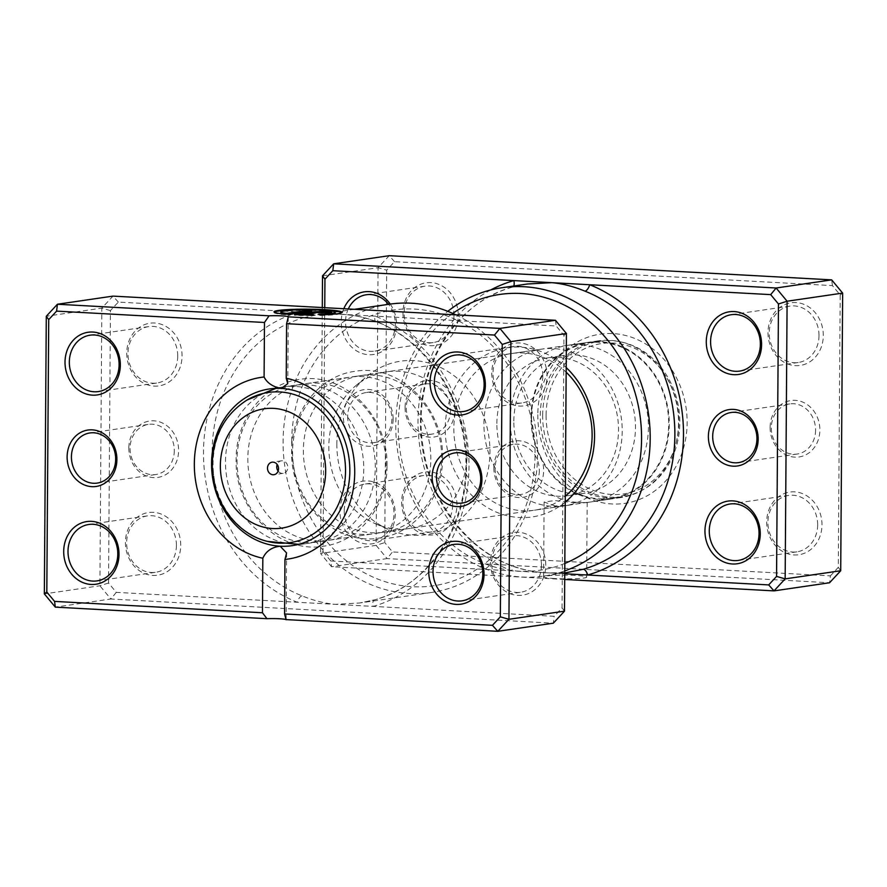 <?xml version="1.0" encoding="UTF-8"?>
<svg xmlns="http://www.w3.org/2000/svg" width="887" height="887" viewBox="0 0 887 887"><rect width="100%" height="100%" fill="white"/><g stroke="black" fill="none" stroke-linecap="round" stroke-linejoin="round"><path stroke-width="0.67" stroke-dasharray="4.43 3.33" d="M770.104 427.39A28.506 24.803 -98.3 0 0 794.796 457.149A28.506 24.803 -98.3 0 0 819.876 430.106A28.506 24.803 -98.3 0 0 795.184 400.347A28.506 24.803 -98.3 0 0 770.104 427.39M815.574 430.184A25.335 22.053 81.7 0 1 797.114 454.044A25.335 22.053 81.7 0 1 771.324 427.767A25.335 22.053 81.7 0 1 789.774 403.907A25.335 22.053 81.7 0 1 815.574 430.184M393.129 419.196A28.506 24.803 81.7 0 1 368.038 446.228A28.506 24.803 81.7 0 1 343.347 416.469A28.506 24.803 81.7 0 1 368.438 389.437A28.506 24.803 81.7 0 1 393.129 419.196M347.66 416.402A25.335 22.053 -98.3 0 0 373.449 442.68A25.335 22.053 -98.3 0 0 391.899 418.819A25.335 22.053 -98.3 0 0 366.109 392.542A25.335 22.053 -98.3 0 0 347.66 416.402M405.071 407.443A28.506 24.803 -98.3 0 0 429.763 437.202A28.506 24.803 -98.3 0 0 454.843 410.16A28.506 24.803 -98.3 0 0 430.151 380.401A28.506 24.803 -98.3 0 0 405.071 407.443M450.541 410.237A25.335 22.053 81.7 0 1 432.08 434.098A25.335 22.053 81.7 0 1 406.29 407.82A25.335 22.053 81.7 0 1 424.751 383.96A25.335 22.053 81.7 0 1 450.541 410.237M554.63 578.535A21.532 1.841 -179.6 0 1 543.598 576.849A21.532 1.841 -179.6 0 1 575.619 575.463A21.532 1.841 -179.6 0 1 586.662 577.149A21.532 1.841 -179.6 0 1 554.63 578.535M555.14 505.967L544.119 502.02L554.763 500.567L576.129 502.896L587.183 502.319L569.576 505.069L555.14 505.967M390.236 304.075A31.666 27.564 81.7 0 1 396.556 324.686A31.666 27.564 81.7 0 1 368.682 354.733A31.666 27.564 81.7 0 1 341.24 321.671A31.666 27.564 81.7 0 1 343.823 308.72M348.303 308.964A28.506 24.803 -98.3 0 0 345.553 321.593A28.506 24.803 -98.3 0 0 374.569 351.152A28.506 24.803 -98.3 0 0 395.325 324.309A28.506 24.803 -98.3 0 0 388.573 304.319M395.236 513.994A31.666 27.564 81.7 0 1 367.351 544.041A31.666 27.564 81.7 0 1 339.921 510.979A31.666 27.564 81.7 0 1 367.795 480.931A31.666 27.564 81.7 0 1 395.236 513.994M344.234 510.901A28.506 24.803 -98.3 0 0 373.25 540.46A28.506 24.803 -98.3 0 0 394.005 513.617A28.506 24.803 -98.3 0 0 364.989 484.058A28.506 24.803 -98.3 0 0 344.234 510.901M767.998 332.581A31.666 27.564 -98.3 0 0 795.428 365.644A31.666 27.564 -98.3 0 0 823.302 335.608A31.666 27.564 -98.3 0 0 795.872 302.545A31.666 27.564 -98.3 0 0 767.998 332.581M819 335.674A28.506 24.803 81.7 0 1 798.233 362.517A28.506 24.803 81.7 0 1 769.217 332.958A28.506 24.803 81.7 0 1 789.984 306.115A28.506 24.803 81.7 0 1 819 335.674M402.964 312.634A31.666 27.564 -98.3 0 0 430.395 345.697A31.666 27.564 -98.3 0 0 458.269 315.661A31.666 27.564 -98.3 0 0 430.838 282.598A31.666 27.564 -98.3 0 0 402.964 312.634M453.967 315.728A28.506 24.803 81.7 0 1 433.2 342.57A28.506 24.803 81.7 0 1 404.184 313.011A28.506 24.803 81.7 0 1 424.951 286.168A28.506 24.803 81.7 0 1 453.967 315.728M401.645 501.942A31.666 27.564 -98.3 0 0 429.075 535.005A31.666 27.564 -98.3 0 0 456.949 504.969A31.666 27.564 -98.3 0 0 429.519 471.906A31.666 27.564 -98.3 0 0 401.645 501.942M452.636 505.036A28.506 24.803 81.7 0 1 431.88 531.878A28.506 24.803 81.7 0 1 402.864 502.319A28.506 24.803 81.7 0 1 423.631 475.476A28.506 24.803 81.7 0 1 452.636 505.036M766.678 521.889A31.666 27.564 -98.3 0 0 794.109 554.952A31.666 27.564 -98.3 0 0 821.983 524.916A31.666 27.564 -98.3 0 0 794.552 491.853A31.666 27.564 -98.3 0 0 766.678 521.889M817.67 524.982A28.506 24.803 81.7 0 1 796.914 551.825A28.506 24.803 81.7 0 1 767.898 522.266A28.506 24.803 81.7 0 1 788.654 495.423A28.506 24.803 81.7 0 1 817.67 524.982M565.241 502.086A85.507 74.419 81.7 0 1 486.542 507.054A85.507 74.419 81.7 0 1 445.23 428.244A85.507 74.419 81.7 0 1 487.617 354.013A85.507 74.419 81.7 0 1 566.183 367.562M566.15 372.207A79.176 68.909 -98.3 0 0 511.522 353.536A79.176 68.909 -98.3 0 0 453.845 428.088A79.176 68.909 -98.3 0 0 534.44 510.202A79.176 68.909 -98.3 0 0 565.285 496.21M452.769 313.433A139.337 121.275 -98.3 0 0 398.219 425.671A139.337 121.275 -98.3 0 0 564.819 563.433M564.764 570.906A145.679 126.786 81.7 0 1 544.075 576.007A145.679 126.786 81.7 0 1 395.768 424.917A145.679 126.786 81.7 0 1 447.802 311.326M537.81 414.695A85.507 74.419 -98.3 0 0 611.875 503.96A85.507 74.419 -98.3 0 0 687.137 422.855A85.507 74.419 -98.3 0 0 613.072 333.59A85.507 74.419 -98.3 0 0 537.81 414.695M678.522 422.999A79.176 68.909 81.7 0 1 620.845 497.563A79.176 68.909 81.7 0 1 540.25 415.449A79.176 68.909 81.7 0 1 597.927 340.885A79.176 68.909 81.7 0 1 678.522 422.999M527.277 284.017L512.298 287.177A145.679 126.786 -98.3 0 0 420.46 421.303A145.679 126.786 -98.3 0 0 510.358 565.363C522.687 570.008 535.803 572.536 549.74 572.947L569.465 572.292M322.513 275.835L378.062 267.708L376.121 545.361L387.098 558.588L829.567 582.759L830.398 575.874L392.52 551.947L384.758 542.6L386.665 270.169L394.549 261.676L832.427 285.603L840.189 294.95L838.282 567.381L830.398 575.874M564.709 579.455L331.55 566.715L320.573 553.488L376.121 545.361L384.758 542.6M324.742 307.678L323.045 551.625L320.573 553.488L322.291 307.545M323.045 551.625L330.796 560.983L331.55 566.715L387.098 558.588L392.52 551.947M394.549 261.676L389.216 255.689L378.062 267.708L386.665 270.169M330.796 560.983L564.742 573.767M840.71 570.74L838.282 567.381M842.65 293.098L840.189 294.95M832.427 285.603L831.673 279.871M490.688 289.971A152.01 132.296 81.7 0 0 418.498 434.785A152.01 132.296 81.7 0 0 511.821 570.873A6.331 2.794 111.6 0 0 511.067 565.429L511.067 565.429A6.331 2.794 111.6 0 0 510.358 565.363M513.706 286.002A6.331 3.093 -105.9 0 1 512.498 287.144L512.498 287.144A6.331 3.093 -105.9 0 1 512.298 287.177M278.13 471.086A6.331 5.51 -98.3 0 0 283.197 473.359A6.331 5.51 -98.3 0 0 287.809 467.394A6.331 5.51 -98.3 0 0 281.356 460.83A6.331 5.51 -98.3 0 0 277.165 464.455M225.486 461.506A79.176 68.909 81.7 0 1 280.569 387.386A79.176 68.909 81.7 0 1 283.153 386.954A79.176 68.909 81.7 0 1 363.759 469.068A79.176 68.909 81.7 0 1 306.082 543.62A79.176 68.909 81.7 0 1 303.476 543.942A79.176 68.909 81.7 0 1 225.486 461.506M483.936 423.687A79.176 68.909 81.7 0 1 541.602 349.134A79.176 68.909 81.7 0 1 622.208 431.248A79.176 68.909 81.7 0 1 564.531 505.801A79.176 68.909 81.7 0 1 483.936 423.687M496.853 423.465A69.674 60.638 81.7 0 1 547.612 357.849A69.674 60.638 81.7 0 1 618.538 430.117A69.674 60.638 81.7 0 1 567.78 495.722A69.674 60.638 81.7 0 1 496.853 423.465M513.828 420.981A69.674 60.638 81.7 0 1 564.587 355.365A69.674 60.638 81.7 0 1 635.513 427.634A69.674 60.638 81.7 0 1 584.755 493.239A69.674 60.638 81.7 0 1 513.828 420.981M510.169 419.85A79.176 68.909 81.7 0 1 567.835 345.298A79.176 68.909 81.7 0 1 648.43 427.401A79.176 68.909 81.7 0 1 590.764 501.964A79.176 68.909 81.7 0 1 510.169 419.85M530.991 416.801A79.176 68.909 81.7 0 1 588.669 342.249A79.176 68.909 81.7 0 1 669.264 424.363A79.176 68.909 81.7 0 1 611.598 498.915A79.176 68.909 81.7 0 1 530.991 416.801M531.546 416.835A78.533 68.354 81.7 0 1 588.757 342.87A78.533 68.354 81.7 0 1 668.709 424.33A78.533 68.354 81.7 0 1 611.498 498.294A78.533 68.354 81.7 0 1 531.546 416.835M542.656 415.205A78.533 68.354 81.7 0 1 599.867 341.24A78.533 68.354 81.7 0 1 679.819 422.7A78.533 68.354 81.7 0 1 622.607 496.665A78.533 68.354 81.7 0 1 542.656 415.205M546.104 415.149A76.005 66.148 81.7 0 1 613.006 343.047A76.005 66.148 81.7 0 1 678.843 422.4A76.005 66.148 81.7 0 1 611.941 494.502A76.005 66.148 81.7 0 1 546.104 415.149M280.813 312.512A27.187 2.328 -179.6 0 1 321.26 310.76A27.187 2.328 -179.6 0 1 335.197 312.889M320.495 314.852A27.187 2.328 -179.6 0 1 318.644 314.918L318.644 314.286M274.227 312.146A33.994 2.905 0.4 0 0 274.016 312.468A33.994 2.905 0.4 0 0 288.563 314.952L288.563 314.32M319.841 310.062A33.994 2.905 0.4 0 0 296.214 309.896M323.766 312.268A10.2 0.876 0.4 0 0 319.32 312.246M297.91 314.774L294.495 315.273A33.994 2.905 0.4 0 0 313.965 315.606L312.102 315.029A27.187 2.328 -179.6 0 1 304.629 314.985L318.566 312.945L324.509 313.266L324.509 312.634M302.023 595.842A6.331 2.794 -68.4 0 0 297.311 602.262A152.01 132.296 -98.3 0 1 203.511 451.938A152.01 132.296 -98.3 0 1 299.34 311.991L556.204 326.017L563.955 335.375L562.059 607.795L554.175 616.299L116.297 592.372L108.536 583.014L110.431 310.594L118.315 302.09L299.34 311.991A6.331 3.093 74.1 0 0 303.964 317.668L317.535 314.708L337.26 314.053C351.197 314.464 364.324 316.992 376.642 321.637A145.679 126.786 81.7 0 1 466.54 465.697A145.679 126.786 81.7 0 1 374.702 599.823L359.667 602.994L335.231 604.335C324.686 603.426 313.621 600.599 302.023 595.842A145.679 126.786 81.7 0 1 212.126 451.793A145.679 126.786 81.7 0 1 303.964 317.668M336.849 443.722A87.658 76.293 -98.3 0 0 388.828 529.528A87.658 76.293 -98.3 0 0 489.946 452.093A87.658 76.293 -98.3 0 0 447.336 371.143A87.658 76.293 -98.3 0 0 366.464 376.753A87.658 76.293 -98.3 0 0 336.849 443.722M328.833 446.383A79.176 68.909 -98.3 0 0 375.766 523.884A79.176 68.909 -98.3 0 0 409.428 528.497A79.176 68.909 -98.3 0 0 467.105 453.944A79.176 68.909 -98.3 0 0 386.499 371.83A79.176 68.909 -98.3 0 0 355.576 385.889A79.176 68.909 -98.3 0 0 328.833 446.383M493.871 467.804A28.506 24.803 -98.3 0 0 518.562 497.563A28.506 24.803 -98.3 0 0 543.653 470.531A28.506 24.803 -98.3 0 0 518.962 440.772A28.506 24.803 -98.3 0 0 493.871 467.804M539.34 470.598A25.335 22.053 81.7 0 1 520.891 494.458A25.335 22.053 81.7 0 1 495.101 468.181A25.335 22.053 81.7 0 1 513.551 444.32A25.335 22.053 81.7 0 1 539.34 470.598M128.837 447.857A28.506 24.803 -98.3 0 0 153.529 477.616A28.506 24.803 -98.3 0 0 178.62 450.585A28.506 24.803 -98.3 0 0 153.928 420.826A28.506 24.803 -98.3 0 0 128.837 447.857M174.307 450.651A25.335 22.053 81.7 0 1 155.857 474.512A25.335 22.053 81.7 0 1 130.067 448.234A25.335 22.053 81.7 0 1 148.517 424.374A25.335 22.053 81.7 0 1 174.307 450.651M491.764 373.006A31.666 27.564 -98.3 0 0 519.205 406.069A31.666 27.564 -98.3 0 0 547.079 376.021A31.666 27.564 -98.3 0 0 519.649 342.959A31.666 27.564 -98.3 0 0 491.764 373.006M542.766 376.099A28.506 24.803 81.7 0 1 522.011 402.942A28.506 24.803 81.7 0 1 492.995 373.383A28.506 24.803 81.7 0 1 513.75 346.54A28.506 24.803 81.7 0 1 542.766 376.099M490.444 562.314A31.666 27.564 -98.3 0 0 517.886 595.377A31.666 27.564 -98.3 0 0 545.76 565.329A31.666 27.564 -98.3 0 0 518.318 532.267A31.666 27.564 -98.3 0 0 490.444 562.314M541.447 565.407A28.506 24.803 81.7 0 1 520.68 592.25A28.506 24.803 81.7 0 1 491.675 562.691A28.506 24.803 81.7 0 1 512.431 535.848A28.506 24.803 81.7 0 1 541.447 565.407M126.741 353.059A31.666 27.564 -98.3 0 0 154.172 386.122A31.666 27.564 -98.3 0 0 182.046 356.075A31.666 27.564 -98.3 0 0 154.615 323.012A31.666 27.564 -98.3 0 0 126.741 353.059M177.733 356.153A28.506 24.803 81.7 0 1 156.977 382.996A28.506 24.803 81.7 0 1 127.961 353.436A28.506 24.803 81.7 0 1 148.717 326.593A28.506 24.803 81.7 0 1 177.733 356.153M125.411 542.367A31.666 27.564 -98.3 0 0 152.852 575.43A31.666 27.564 -98.3 0 0 180.726 545.383A31.666 27.564 -98.3 0 0 153.285 512.32A31.666 27.564 -98.3 0 0 125.411 542.367M176.413 545.461A28.506 24.803 81.7 0 1 155.657 572.303A28.506 24.803 81.7 0 1 126.641 542.744A28.506 24.803 81.7 0 1 147.397 515.901A28.506 24.803 81.7 0 1 176.413 545.461M237.017 459.821A79.176 68.909 -98.3 0 0 317.624 541.935A79.176 68.909 -98.3 0 0 375.29 467.371A79.176 68.909 -98.3 0 0 294.695 385.257A79.176 68.909 -98.3 0 0 237.017 459.821M247.828 458.235A79.176 68.909 -98.3 0 0 328.423 540.349A79.176 68.909 -98.3 0 0 386.089 465.797A79.176 68.909 -98.3 0 0 305.494 383.683A79.176 68.909 -98.3 0 0 247.828 458.235M292.566 451.694A79.176 68.909 -98.3 0 0 373.172 533.808A79.176 68.909 -98.3 0 0 430.838 459.244A79.176 68.909 -98.3 0 0 350.243 377.13A79.176 68.909 -98.3 0 0 292.566 451.694M303.376 450.108A79.176 68.909 -98.3 0 0 383.971 532.222A79.176 68.909 -98.3 0 0 441.637 457.67A79.176 68.909 -98.3 0 0 361.042 375.556A79.176 68.909 -98.3 0 0 303.376 450.108M291.723 441.26A139.337 121.275 81.7 0 1 414.362 309.075A139.337 121.275 81.7 0 1 535.072 454.554A139.337 121.275 81.7 0 1 412.422 586.728A139.337 121.275 81.7 0 1 291.723 441.26M389.216 304.219A145.679 126.786 -98.3 0 0 283.097 441.404A145.679 126.786 -98.3 0 0 431.404 592.494A145.679 126.786 -98.3 0 0 537.522 455.308A145.679 126.786 -98.3 0 0 455.807 314.841M118.315 302.09L112.982 296.114L101.839 308.122L99.898 585.775L110.875 599.002L55.327 607.129M116.297 592.372L110.875 599.002L553.333 623.184L554.175 616.299M108.536 583.014L99.898 585.775L44.35 593.902M110.431 310.594L101.839 308.122L46.29 316.26M555.45 320.285L556.204 326.017M563.955 335.375L566.427 333.512M562.059 607.795L564.487 611.165M376.642 321.637A6.331 2.794 111.6 0 1 375.933 321.571L375.933 321.571A6.331 2.794 111.6 0 1 375.179 316.127A152.01 132.296 -98.3 0 1 468.99 466.451A152.01 132.296 -98.3 0 1 373.15 606.398A6.331 3.093 -105.9 0 1 374.502 599.856L374.502 599.856A6.331 3.093 -105.9 0 1 374.702 599.823M324.509 313.266L330.441 313.599L330.441 312.967M330.441 313.599A10.2 0.876 0.4 0 0 331.738 313.178A10.2 0.876 0.4 0 0 331.039 312.856M294.495 315.273L294.506 314.641M313.965 315.606L313.976 314.974M318.644 314.918L320.506 315.495L320.517 314.863M320.506 315.495A33.994 2.905 0.4 0 0 341.994 312.934A33.994 2.905 0.4 0 0 341.794 312.623M288.563 314.952L311.67 311.57L311.67 310.938M311.67 311.57L308.532 311.392M267.63 541.425A75.861 66.026 81.7 0 1 213.046 463.912A75.861 66.026 81.7 0 1 246.952 400.07M318.566 312.945L318.577 312.313M797.114 454.044L738.483 462.626M432.08 434.098L373.449 442.68M544.119 502.02L543.598 576.849M433.2 342.57L374.569 351.152M431.88 531.878L373.25 540.46M798.233 362.517L739.603 371.099M796.914 551.825L738.283 560.407M620.845 497.563L585.719 502.707M569.576 505.069L534.44 510.202M544.075 576.007L564.753 572.98M597.927 340.885L511.522 353.536M788.654 495.423L730.023 504.004M789.984 306.115L731.343 314.697M423.631 475.476L364.989 484.058M424.951 286.168L366.32 294.75M587.183 502.319L586.662 577.149M424.751 383.96L366.109 392.542M789.774 403.907L731.143 412.488M552.246 573.08L569.509 572.281M527.333 284.006L512.498 287.144C452.958 302.434 411.635 374.591 422.877 445.462C429.94 499.636 465.819 548.177 511.067 565.429C521.6 569.277 531.38 571.55 540.383 572.259L547.235 572.802M283.197 473.359L273.939 474.711M280.569 387.386L275.901 388.384M283.153 386.954L541.602 349.134M547.612 357.849L564.587 355.365M567.835 345.298L588.669 342.249M590.764 501.964L611.598 498.915M567.78 495.722L584.755 493.239M306.082 543.62L564.531 505.801M588.757 342.87L599.867 341.24M611.498 498.294L622.607 496.665M303.476 543.942L298.719 544.319M281.356 460.83L272.098 462.182M274.016 312.468L274.028 311.836M375.766 523.884L388.828 529.528M97.226 483.093L155.857 474.512M462.249 503.04L520.891 494.458M386.976 466.229C387.442 505.313 359.834 541.403 324.054 546.115C278.773 554.364 234.29 508.994 236.142 459.388C235.665 420.15 263.506 383.949 299.451 379.448C344.633 371.487 388.805 416.779 386.976 466.229M442.524 458.102C442.979 497.186 415.382 533.275 379.603 537.988C334.321 546.237 289.838 500.867 291.69 451.261C291.213 412.023 319.054 375.822 355 371.32C400.181 363.36 444.354 408.652 442.524 458.102M463.369 411.524L522.011 402.942M462.049 600.832L520.68 592.25M98.346 391.577L156.977 382.996M97.016 580.885L155.657 572.303M354.456 309.308L317.535 314.708M383.971 532.222L409.428 528.497M328.423 540.349L373.172 533.808M292.167 545.66L317.624 541.935M269.238 388.983L294.695 385.257M305.494 383.683L350.243 377.13M361.042 375.556L386.499 371.83M431.404 592.494L359.723 602.983M88.767 524.483L147.397 515.901M90.086 335.175L148.717 326.593M453.8 544.43L512.431 535.848M455.12 355.122L513.75 346.54M286.601 552.956L286.135 619.592M288.253 317.036L287.787 383.506M454.92 452.902L513.551 444.32M89.886 432.956L148.517 424.374M355.576 385.889L366.464 376.753M339.765 314.198L346.617 314.741C355.62 315.45 365.4 317.723 375.933 321.571C420.704 338.668 456.361 386.355 463.879 439.897C475.953 511.234 434.552 584.466 374.502 599.856L359.667 602.994M317.491 314.719C318.577 314.297 330.274 313.444 334.754 313.92M331.738 313.178L331.738 312.546M341.994 312.934L342.005 312.302"/><path stroke-width="1.33" d="M564.742 573.767L768.685 584.91L776.568 576.406L778.464 303.986L770.703 294.628L589.689 284.738A6.331 2.794 -68.4 0 1 584.976 291.158C573.379 286.401 562.303 283.574 551.769 282.665L527.333 284.006L501.887 287.732A145.679 126.786 81.7 0 1 650.193 438.821A145.679 126.786 81.7 0 1 564.764 570.906M758.163 439.143A28.506 24.803 81.7 0 1 733.072 466.174A28.506 24.803 81.7 0 1 708.38 436.415A28.506 24.803 81.7 0 1 733.471 409.384A28.506 24.803 81.7 0 1 758.163 439.143M712.693 436.349A25.335 22.053 -98.3 0 0 738.483 462.626A25.335 22.053 -98.3 0 0 756.933 438.766A25.335 22.053 -98.3 0 0 731.143 412.488A25.335 22.053 -98.3 0 0 712.693 436.349M761.589 344.633A31.666 27.564 81.7 0 1 733.715 374.68A31.666 27.564 81.7 0 1 706.274 341.617A31.666 27.564 81.7 0 1 734.148 311.57A31.666 27.564 81.7 0 1 761.589 344.633M710.587 341.539A28.506 24.803 -98.3 0 0 739.603 371.099A28.506 24.803 -98.3 0 0 760.359 344.256A28.506 24.803 -98.3 0 0 731.343 314.697A28.506 24.803 -98.3 0 0 710.587 341.539M760.259 533.941A31.666 27.564 81.7 0 1 732.385 563.988A31.666 27.564 81.7 0 1 704.954 530.925A31.666 27.564 81.7 0 1 732.828 500.878A31.666 27.564 81.7 0 1 760.259 533.941M709.267 530.847A28.506 24.803 -98.3 0 0 738.283 560.407A28.506 24.803 -98.3 0 0 759.039 533.564A28.506 24.803 -98.3 0 0 730.023 504.004A28.506 24.803 -98.3 0 0 709.267 530.847M566.183 367.562A85.507 74.419 81.7 0 1 594.556 436.404A85.507 74.419 81.7 0 1 565.241 502.086M565.285 496.21A79.176 68.909 -98.3 0 0 592.117 435.65A79.176 68.909 -98.3 0 0 566.15 372.207M564.819 563.433A139.337 121.275 -98.3 0 0 641.567 438.965A139.337 121.275 -98.3 0 0 577.936 312.911A139.337 121.275 -98.3 0 0 452.769 313.433M447.802 311.326A145.679 126.786 81.7 0 1 501.887 287.732M322.291 307.545L322.513 275.835L333.667 263.816L389.216 255.689L831.673 279.871L842.65 293.098L840.71 570.74L829.567 582.759L774.018 590.886L564.709 579.455M564.753 572.98L583.036 569.332A6.331 3.093 74.1 0 1 587.66 575.009A152.01 132.296 81.7 0 0 683.489 435.062A152.01 132.296 81.7 0 0 589.689 284.738L332.825 270.701L333.667 263.816L776.125 287.998L787.102 301.225L785.161 578.878L840.71 570.74M776.568 576.406L785.161 578.878L774.018 590.886L768.685 584.91M778.464 303.986L787.102 301.225L842.65 293.098M770.703 294.628L776.125 287.998L831.673 279.871M343.823 308.72A31.666 27.564 81.7 0 1 390.236 304.075M332.825 270.701L324.941 279.205L324.742 307.678M388.573 304.319A28.506 24.803 -98.3 0 0 366.32 294.75A28.506 24.803 -98.3 0 0 348.303 308.964M324.941 279.205L322.513 275.835M490.688 289.971A152.01 132.296 81.7 0 1 513.85 280.602A6.331 3.093 -105.9 0 1 513.706 286.002M267.486 468.148A6.331 5.51 -98.3 0 0 273.939 474.711A6.331 5.51 -98.3 0 0 278.551 468.746A6.331 5.51 -98.3 0 0 272.098 462.182A6.331 5.51 -98.3 0 0 267.486 468.148M277.165 464.455A6.331 5.51 -98.3 0 0 276.744 466.795A6.331 5.51 -98.3 0 0 278.13 471.086M335.208 312.257A27.187 2.328 0.4 0 0 321.26 310.128A27.187 2.328 0.4 0 0 280.824 311.88A27.187 2.328 0.4 0 0 286.823 313.377L305.738 310.616L311.67 310.938L288.563 314.32A33.994 2.905 -179.6 0 1 274.028 311.836A33.994 2.905 -179.6 0 1 324.575 309.652A33.994 2.905 -179.6 0 1 342.005 312.302A33.994 2.905 -179.6 0 1 320.517 314.863L318.644 314.286A27.187 2.328 0.4 0 0 335.208 312.257L335.197 312.889A27.187 2.328 -179.6 0 1 320.495 314.852M341.794 312.623A33.994 2.905 0.4 0 0 324.564 310.273A33.994 2.905 0.4 0 0 319.841 310.062M296.214 309.896A33.994 2.905 0.4 0 0 274.227 312.146M312.634 311.991A10.2 0.876 -179.6 0 1 326.505 311.747A10.2 0.876 -179.6 0 1 331.738 312.546A10.2 0.876 -179.6 0 1 330.441 312.967L318.577 312.313L304.64 314.353A27.187 2.328 0.4 0 0 312.102 314.397L313.976 314.974A33.994 2.905 -179.6 0 1 294.506 314.641L312.634 311.991L312.634 312.623L297.91 314.774M331.039 312.856A10.2 0.876 0.4 0 0 326.505 312.379A10.2 0.876 0.4 0 0 323.766 312.268M319.32 312.246A10.2 0.876 0.4 0 0 312.634 312.623M481.929 479.557A28.506 24.803 81.7 0 1 456.849 506.599A28.506 24.803 81.7 0 1 432.157 476.84A28.506 24.803 81.7 0 1 457.237 449.798A28.506 24.803 81.7 0 1 481.929 479.557M436.459 476.762A25.335 22.053 -98.3 0 0 462.249 503.04A25.335 22.053 -98.3 0 0 480.71 479.18A25.335 22.053 -98.3 0 0 454.92 452.902A25.335 22.053 -98.3 0 0 436.459 476.762M116.896 459.61A28.506 24.803 81.7 0 1 91.816 486.653A28.506 24.803 81.7 0 1 67.124 456.894A28.506 24.803 81.7 0 1 92.204 429.851A28.506 24.803 81.7 0 1 116.896 459.61M71.426 456.816A25.335 22.053 -98.3 0 0 97.226 483.093A25.335 22.053 -98.3 0 0 115.676 459.233A25.335 22.053 -98.3 0 0 89.886 432.956A25.335 22.053 -98.3 0 0 71.426 456.816M120.322 365.111A31.666 27.564 81.7 0 1 92.448 395.147A31.666 27.564 81.7 0 1 65.017 362.084A31.666 27.564 81.7 0 1 92.891 332.048A31.666 27.564 81.7 0 1 120.322 365.111M69.33 362.018A28.506 24.803 -98.3 0 0 98.346 391.577A28.506 24.803 -98.3 0 0 119.102 364.734A28.506 24.803 -98.3 0 0 90.086 335.175A28.506 24.803 -98.3 0 0 69.33 362.018M485.355 385.058A31.666 27.564 81.7 0 1 457.481 415.094A31.666 27.564 81.7 0 1 430.051 382.031A31.666 27.564 81.7 0 1 457.925 351.995A31.666 27.564 81.7 0 1 485.355 385.058M434.364 381.964A28.506 24.803 -98.3 0 0 463.369 411.524A28.506 24.803 -98.3 0 0 484.136 384.681A28.506 24.803 -98.3 0 0 455.12 355.122A28.506 24.803 -98.3 0 0 434.364 381.964M484.036 574.366A31.666 27.564 81.7 0 1 456.162 604.402A31.666 27.564 81.7 0 1 428.731 571.339A31.666 27.564 81.7 0 1 456.605 541.303A31.666 27.564 81.7 0 1 484.036 574.366M433.033 571.272A28.506 24.803 -98.3 0 0 462.049 600.832A28.506 24.803 -98.3 0 0 482.816 573.989A28.506 24.803 -98.3 0 0 453.8 544.43A28.506 24.803 -98.3 0 0 433.033 571.272M119.002 554.419A31.666 27.564 81.7 0 1 91.128 584.455A31.666 27.564 81.7 0 1 63.698 551.392A31.666 27.564 81.7 0 1 91.572 521.356A31.666 27.564 81.7 0 1 119.002 554.419M68 551.326A28.506 24.803 -98.3 0 0 97.016 580.885A28.506 24.803 -98.3 0 0 117.783 554.042A28.506 24.803 -98.3 0 0 88.767 524.483A28.506 24.803 -98.3 0 0 68 551.326M455.807 314.841A145.679 126.786 -98.3 0 0 389.216 304.219L354.456 309.308M264.093 376.997L264.481 322.48L56.602 311.126L48.718 319.619L46.811 592.05L54.573 601.397L262.452 612.762L262.829 558.245A91.838 79.93 81.7 0 1 194.331 463.846A91.838 79.93 81.7 0 1 264.093 376.997C267.153 383.04 272.863 386.854 281.246 388.439A79.176 68.909 -98.3 0 0 269.238 388.983A79.176 68.909 -98.3 0 0 211.561 463.546A79.176 68.909 -98.3 0 0 280.148 546.204A79.176 68.909 -98.3 0 0 292.167 545.66A79.176 68.909 -98.3 0 0 349.833 471.097A79.176 68.909 -98.3 0 0 281.246 388.439L287.787 383.672L286.224 378.206A91.838 79.93 81.7 0 1 354.722 472.605A91.838 79.93 81.7 0 1 284.96 559.453L284.572 613.97L492.451 625.324L500.335 616.831L502.242 344.4L494.48 335.053L286.601 323.688L286.224 378.206M492.451 625.324L497.784 631.311L553.333 623.184L564.487 611.165L566.427 333.512L555.45 320.285L112.982 296.114L57.433 304.241L269.094 315.805A12.662 1.087 -179.6 0 1 288.253 316.847L499.902 328.412L510.879 341.639L508.938 619.292L497.784 631.311L286.135 619.592M555.45 320.285L499.902 328.412L494.48 335.053M566.427 333.512L510.879 341.639L502.242 344.4M564.487 611.165L508.938 619.292L500.335 616.831M262.452 612.762L266.976 618.694A12.662 1.087 -179.6 0 1 286.135 619.747L284.572 613.97M266.976 618.694L55.327 607.129L44.35 593.902L46.29 316.26L57.433 304.241L56.602 311.126M284.96 559.453L286.601 552.956L280.148 546.204C271.766 547.19 266 551.204 262.829 558.245M269.094 315.805L264.481 322.48M286.601 323.688L288.253 317.036M55.327 607.129L54.573 601.397M44.35 593.902L46.811 592.05M46.29 316.26L48.718 319.619M304.629 314.94L304.64 314.353M312.102 314.985L312.102 314.397M308.532 311.392L305.727 311.248L305.738 310.616M305.727 311.248L286.823 314.009L286.823 313.377M286.823 314.009A27.187 2.328 -179.6 0 1 280.813 312.512L280.824 311.88M583.036 569.332A145.679 126.786 -98.3 0 0 674.874 435.207A145.679 126.786 -98.3 0 0 584.976 291.158M325.673 471.33A60.305 52.488 -98.3 0 0 273.44 408.364A60.305 52.488 -98.3 0 0 220.353 465.564A60.305 52.488 -98.3 0 0 272.597 528.53A60.305 52.488 -98.3 0 0 325.673 471.33M275.901 388.384L246.952 400.07A75.861 66.026 81.7 0 1 345.531 471.152A75.861 66.026 81.7 0 1 267.63 541.425L298.719 544.319M246.952 400.07C224.721 414.495 213.146 435.916 212.237 464.333C211.428 499.536 235.521 533.985 267.63 541.425"/></g></svg>
